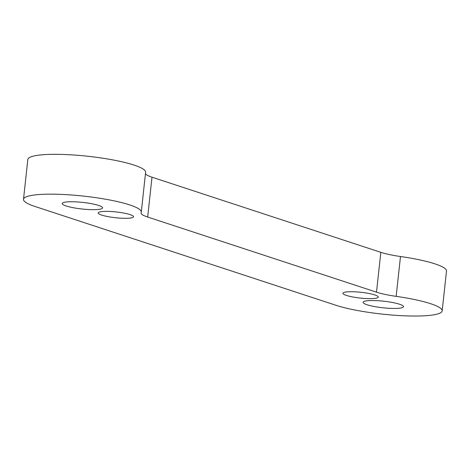 <?xml version="1.0" encoding="UTF-8"?>
<svg xmlns="http://www.w3.org/2000/svg" width="470" height="470" viewBox="0 0 470 470"><rect width="100%" height="100%" fill="white"/><g stroke="black" fill="none" stroke-linecap="round" stroke-linejoin="round"><path stroke-width="0.7" d="M105.35 211.383A17.772 2.902 6.2 0 1 123.963 213.098A17.772 2.902 6.2 0 1 133.545 216.758A17.772 2.902 6.2 0 1 126.412 218.297A17.772 2.902 6.2 0 1 107.794 216.582A17.772 2.902 6.2 0 1 98.212 212.916A17.772 2.902 6.2 0 1 105.35 211.383M350.074 291.717A17.772 2.902 6.2 0 1 368.686 293.433A17.772 2.902 6.2 0 1 378.274 297.093A17.772 2.902 6.2 0 1 371.136 298.632A17.772 2.902 6.2 0 1 352.524 296.917A17.772 2.902 6.2 0 1 342.936 293.257A17.772 2.902 6.2 0 1 350.074 291.717M23.5 199.315L27.83 159.471A59.238 9.676 6.2 0 1 51.612 154.348A59.238 9.676 6.2 0 1 113.658 160.064A59.238 9.676 6.2 0 1 145.612 172.267L141.282 212.105A59.238 9.676 6.2 0 1 141.135 212.634A33.852 5.528 6.2 0 0 141.047 212.934A33.852 5.528 6.2 0 0 147.674 217.046L376.499 292.164L380.829 252.325A33.852 5.528 -173.8 0 0 400.493 256.514A59.238 9.676 6.2 0 1 446.5 271.043L442.17 310.887A59.238 9.676 6.2 0 1 401.268 315.652A59.238 9.676 6.2 0 1 335.985 305.288L35.097 206.512A59.238 9.676 6.2 0 1 23.5 199.315A59.238 9.676 6.2 0 1 47.288 194.186A59.238 9.676 6.2 0 1 109.328 199.903A59.238 9.676 6.2 0 1 141.282 212.105M70.353 201.759A20.31 3.319 6.2 0 1 91.627 203.721A20.31 3.319 6.2 0 1 102.583 207.905A20.31 3.319 6.2 0 1 94.429 209.661A20.31 3.319 6.2 0 1 73.156 207.699A20.31 3.319 6.2 0 1 62.199 203.516A20.31 3.319 6.2 0 1 70.353 201.759M371.247 300.536A20.31 3.319 6.2 0 1 392.515 302.498A20.31 3.319 6.2 0 1 403.471 306.681A20.31 3.319 6.2 0 1 395.317 308.438A20.31 3.319 6.2 0 1 374.044 306.475A20.31 3.319 6.2 0 1 363.093 302.292A20.31 3.319 6.2 0 1 371.247 300.536M145.465 173.612A33.852 5.528 -173.8 0 0 151.998 177.202L380.829 252.325M400.493 256.514L396.163 296.353A59.238 9.676 6.2 0 1 442.17 310.887M396.163 296.353A33.852 5.528 6.2 0 1 376.499 292.164M151.998 177.202L147.674 217.046"/></g></svg>
